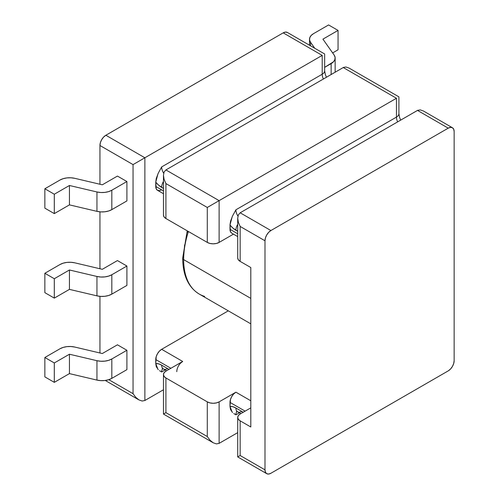 <?xml version="1.0" encoding="UTF-8"?>
<svg xmlns="http://www.w3.org/2000/svg" width="499" height="499" viewBox="0 0 499 499"><rect width="100%" height="100%" fill="white"/><g stroke="black" fill="none" stroke-linecap="round" stroke-linejoin="round"><path stroke-width="0.75" d="M328.591 24.95L313.515 33.658L311.127 35.51L309.773 37.687L309.561 39.995L310.515 42.24L314.775 48.272L310.515 42.24L310.515 45.814L310.515 42.24A13.71 7.915 180 0 1 309.499 39.253A13.71 7.915 180 0 1 313.515 33.658L328.591 24.95L338.054 30.408L328.591 24.95M324.656 67.359L333.525 61.757L334.885 59.581L335.091 57.273L334.137 55.027L322.915 39.147L338.054 30.408L338.054 49.794L332.646 52.919L338.054 49.794L338.054 30.408L322.915 39.147L334.137 55.027A13.71 7.915 180 0 1 335.153 58.021A13.71 7.915 180 0 1 331.136 63.616L324.656 67.359M331.136 74.538L331.136 63.616L331.136 74.538M452.418 127.738L423.408 110.99L420.208 109.88L417.501 110.41L448.239 128.156A8.358 4.828 -60 0 1 452.418 127.738A8.358 4.828 -60 0 1 454.146 131.568L454.146 360.64L454.146 131.568L453.697 129.216L452.418 127.738L450.497 127.37L448.239 128.156L270.901 230.538L240.162 212.792L417.501 110.41L448.239 128.156L270.901 230.538L268.637 232.366L266.722 234.954L265.437 237.904L264.988 240.78L240.162 226.446L240.162 261.389L250.797 267.533L250.797 426.982L240.162 420.844L240.162 455.518L264.988 469.852L264.988 240.78L264.988 469.852L265.437 472.204L266.722 473.676L268.637 474.05L270.901 473.264L448.239 370.876L270.901 473.264A8.358 4.828 -60 0 1 266.722 473.676A8.358 4.828 -60 0 1 264.988 469.852L240.162 455.518L240.162 420.844L250.797 426.982L250.797 267.533L240.162 261.389L238.347 259.823L237.711 257.977A8.358 4.828 0 0 0 240.162 261.389L240.162 226.446L238.347 222.267L237.711 218.206L238.347 214.876L240.162 212.792L238.347 214.876L237.711 218.206L238.347 222.267L240.162 226.446L264.988 240.78A8.358 4.828 -60 0 1 270.901 230.538L240.162 212.792L417.788 110.254M133.046 393.674L133.046 164.601L99.943 145.49L99.943 184.25L99.943 145.49L100.393 142.62L101.677 139.664L103.592 137.075L105.857 135.254L283.195 32.865L285.459 32.079L287.374 32.454A8.358 4.828 120 0 0 283.195 32.865L322.211 55.395L144.872 157.778L105.857 135.254L283.195 32.865L322.211 55.395L322.211 74.232L161.657 166.922L322.211 74.232A8.358 4.828 -120 0 0 323.389 79.01A8.358 4.828 -120 0 1 322.211 74.232A8.358 4.828 -0 0 0 324.656 70.821A8.358 4.828 180 0 1 322.211 74.232L322.211 55.395L133.046 164.601L133.046 393.674L135.759 397.335L138.959 399.917L142.159 401.028L144.872 400.504L144.872 157.778L105.857 135.254A8.358 4.828 120 0 0 99.943 145.49L133.046 164.601L144.872 157.778L144.872 400.504L142.159 401.028L138.959 399.917L135.759 397.335L133.046 393.674L108.794 379.677L133.046 393.674M99.943 211.838L99.943 268.755L99.943 211.838M99.943 296.344L99.943 352.986L99.943 296.344M117.44 260.572L126.902 266.036L126.902 285.422L111.826 294.123L126.902 285.422L126.902 266.036L111.826 274.737L108.607 276.115L104.84 276.901L100.842 277.02L96.949 276.471L69.442 269.99L54.31 278.729L44.854 273.271L59.93 264.564L63.142 263.185L66.91 262.405L70.914 262.281L74.8 262.83L102.307 269.31L117.44 260.572L126.902 266.036L111.826 274.737A13.71 7.915 180 0 1 96.949 276.471L96.949 295.857L100.842 296.406L104.84 296.287L108.607 295.502L111.826 294.123L111.826 274.737L111.826 294.123A13.71 7.915 0 0 1 96.949 295.857L69.442 289.376L96.949 295.857L96.949 276.471L69.442 269.99L69.442 289.376L54.31 298.115L69.442 289.376L69.442 269.99L54.31 278.729L44.854 273.271L44.854 292.657L54.31 298.115L54.31 278.729L54.31 298.115L44.854 292.657L44.854 273.271L59.93 264.564A13.71 7.915 180 0 1 74.8 262.83L102.307 269.31L117.44 260.572M117.44 176.072L126.902 181.53L126.902 200.916L111.826 209.624L126.902 200.916L126.902 181.53L111.826 190.238L108.607 191.616L104.84 192.396L100.842 192.52L96.949 191.965L69.442 185.491L54.31 194.23L44.854 188.765L59.93 180.064L63.142 178.686L66.91 177.9L70.914 177.781L74.8 178.33L102.307 184.805L117.44 176.072L126.902 181.53L111.826 190.238A13.71 7.915 180 0 1 96.949 191.965L96.949 211.351L100.842 211.907L104.84 211.782L108.607 211.002L111.826 209.624L111.826 190.238L111.826 209.624A13.71 7.915 0 0 1 96.949 211.351L69.442 204.877L96.949 211.351L96.949 191.965L69.442 185.491L69.442 204.877L54.31 213.609L69.442 204.877L69.442 185.491L54.31 194.23L44.854 188.765L44.854 208.152L54.31 213.609L54.31 194.23L54.31 213.609L44.854 208.152L44.854 188.765L59.93 180.064A13.71 7.915 180 0 1 74.8 178.33L102.307 184.805L117.44 176.072M117.44 344.803L126.902 350.267L126.902 369.647L111.826 378.354L126.902 369.647L126.902 350.267L111.826 358.968L108.607 360.347L104.84 361.133L100.842 361.251L96.949 360.702L69.442 354.221L54.31 362.96L44.854 357.502L59.93 348.795L63.142 347.416L66.91 346.63L70.914 346.512L74.8 347.061L102.307 353.541L117.44 344.803L126.902 350.267L111.826 358.968A13.71 7.915 180 0 1 96.949 360.702L96.949 380.088L100.842 380.637L104.84 380.519L108.607 379.733L111.826 378.354L111.826 358.968L111.826 378.354A13.71 7.915 0 0 1 96.949 380.088L69.442 373.608L96.949 380.088L96.949 360.702L69.442 354.221L69.442 373.608L69.442 354.221L54.31 362.96L44.854 357.502L44.854 376.882L54.31 382.346L69.442 373.608L54.31 382.346L54.31 362.96L54.31 382.346L44.854 376.882L44.854 357.502L59.93 348.795A13.71 7.915 180 0 1 74.8 347.061L102.307 353.541L117.44 344.803M180.438 363.284L182.703 361.457L161.657 349.306L228.293 310.84L161.657 349.306L182.703 361.457L165.918 371.15L164.102 372.716L163.466 374.562L164.102 376.408L165.918 377.974L165.918 412.654L207.291 436.544L207.291 401.863L165.918 377.974L207.291 401.863L210.004 402.911L213.204 403.279L216.404 402.911L219.117 401.863L235.902 392.177L250.797 400.772L235.902 392.177L233.644 393.998L231.723 396.586L230.444 399.543L229.995 406.423L232.185 412.174M207.291 242.414L207.291 207.465L165.918 183.576L165.918 218.525L207.291 242.414L165.918 218.525L164.102 216.959L163.466 215.113A8.358 4.828 0 0 0 165.918 218.525L165.918 183.576L164.102 179.403L163.466 175.336L164.102 172.012L165.918 169.928L343.25 67.54L396.456 98.259L219.117 200.642L165.918 169.928L164.102 172.012L163.466 175.336L164.102 179.403L165.918 183.576L207.291 207.465L207.291 242.414A8.358 4.828 0 0 0 219.117 242.414L216.404 243.462L213.204 243.83L210.004 243.462L207.291 242.414M250.797 407.87L240.162 414.014L238.347 415.58L237.711 417.426L238.347 419.279L240.162 420.844A8.358 4.828 180 0 1 237.711 417.426A8.358 4.828 180 0 1 240.162 414.014L250.797 407.87M233.457 234.137L219.117 242.414L219.117 200.642L396.456 98.259L396.456 117.097L235.902 209.792L396.456 117.097A8.358 4.828 -120 0 0 397.634 121.875A8.358 4.828 -120 0 1 396.456 117.097A8.358 4.828 -0 0 0 398.901 113.685A8.358 4.828 180 0 1 396.456 117.097L396.456 98.259L343.25 67.54L165.918 169.928L219.117 200.642L207.291 207.465L219.117 200.642L219.117 242.414L233.457 234.137M213.204 442.781L210.004 440.199L207.291 436.544L165.918 412.654L164.102 413.696L165.918 412.654L164.102 413.696L165.918 412.654L165.918 377.974A8.358 4.828 180 0 1 163.466 374.562L163.466 414.064L213.204 442.781L216.404 443.892L219.117 443.368L219.117 401.863A8.358 4.828 180 0 1 207.291 401.863L207.291 436.544L210.004 440.199L213.204 442.781L216.404 443.892L219.117 443.368L237.711 432.633L219.117 443.368L219.117 401.863L235.902 392.177A8.358 4.828 120 0 0 229.995 402.412L229.995 406.423L232.846 406.71L235.902 408.007L243.231 412.243L235.902 408.007A8.358 4.828 120 0 0 237.636 411.837A8.358 4.828 -60 0 1 235.902 408.007A16.716 9.656 -120 0 0 229.995 406.423L230.519 409.536L232.528 412.517M448.239 370.876L450.497 369.054L452.418 366.466L453.697 363.509L454.146 360.64A8.358 4.828 -60 0 1 448.239 370.876M163.466 389.763L144.872 400.504L163.466 389.763M233.788 413.534L235.902 414.837L239.364 412.835L235.902 414.837A8.358 4.828 60 0 1 236.994 411.513A8.358 4.828 60 0 0 235.902 414.837M176.789 371.699A8.358 4.828 -60 0 1 182.703 361.457L165.918 371.15A8.358 4.828 180 0 0 163.466 374.562M157.94 173.883L155.75 182.16L156.199 188.797L157.478 190.275L159.399 190.643L161.657 189.857M158.283 369.653L156.274 366.671L155.75 363.559L158.601 363.846L161.657 365.143A16.716 9.656 -120 0 0 155.75 363.559L155.75 359.548L170.883 368.287L155.75 359.548A8.358 4.828 120 0 1 161.657 349.306L159.399 351.134L157.478 353.722L156.199 356.673L155.75 363.559L157.94 369.31M159.543 370.67L161.657 371.973L165.119 369.971L161.657 371.973A8.358 4.828 60 0 1 162.749 368.649A8.358 4.828 60 0 0 161.657 371.973M232.185 216.747L229.995 225.024L230.444 231.661L231.723 233.139L237.711 236.595M161.607 167.015L158.283 173.141L156.274 178.442L155.75 182.16A16.716 9.656 -120 0 0 161.657 187.399L163.466 188.447L158.601 185.166L155.75 182.16L155.75 186.445L163.466 190.905L155.75 186.445A8.358 4.828 120 0 0 157.478 190.275L163.466 193.731M161.657 365.143L168.986 369.379L161.657 365.143A8.358 4.828 120 0 0 163.391 368.973A8.358 4.828 -60 0 1 161.657 365.143M235.852 209.879L232.528 216.011L230.519 221.307L229.995 225.024A16.716 9.656 -120 0 0 235.902 230.264L237.711 231.311L232.846 228.037L229.995 225.024L229.995 229.309L237.711 233.769L229.995 229.309A8.358 4.828 120 0 0 231.723 233.139M245.128 411.151L229.995 402.412L245.128 411.151M238.347 456.56L240.162 455.518L238.347 456.56M163.691 173.247A8.358 4.828 60 0 1 161.657 166.922A8.358 4.828 60 0 0 163.691 173.247M237.936 216.111A8.358 4.828 60 0 1 235.902 209.792A8.358 4.828 60 0 0 237.936 216.111M400.685 120.116L399.587 117.458L398.901 113.685L398.901 96.843L349.163 68.126L346.069 67.028M345.963 67.016L343.543 67.39M161.657 187.399A8.358 4.828 -60 0 1 163.466 181.443A8.358 4.828 120 0 0 161.657 187.399M167.57 368.555A8.358 4.828 -60 0 1 163.391 368.973L166.541 370.788M241.815 411.426A8.358 4.828 -60 0 1 237.636 411.837L240.786 413.652M235.902 230.264A8.358 4.828 -60 0 1 237.711 224.307A8.358 4.828 120 0 0 235.902 230.264M204.627 296.387A75.237 43.438 -60 0 1 183.651 259.617A3.343 1.934 180 0 1 182.671 258.251A3.343 1.934 180 0 1 183.651 256.885L184.624 244.872M250.797 298.39L183.651 259.617A75.237 43.438 120 0 0 199.232 294.061C188.441 287.48 182.921 275.542 182.671 258.251A3.343 1.934 0 0 0 183.651 259.617L250.797 298.39M188.397 231.505A75.237 43.438 120 0 0 183.651 259.617M187.824 231.174L187.518 232.191M309.499 45.228L309.499 39.321M335.153 72.218L335.153 58.096M237.711 417.426L237.711 456.928L266.722 473.676M237.711 257.977L237.711 218.206M163.466 215.113L163.466 175.336M326.44 77.251L325.342 74.594L324.656 70.821L324.656 53.979L287.374 32.454M162.711 368.424L162.219 368.48L163.391 368.973M236.956 411.288L236.464 411.344L237.636 411.837M105.264 380.463L138.959 399.917M250.797 323.832L199.232 294.061M182.671 258.251L187.219 230.825"/></g></svg>
